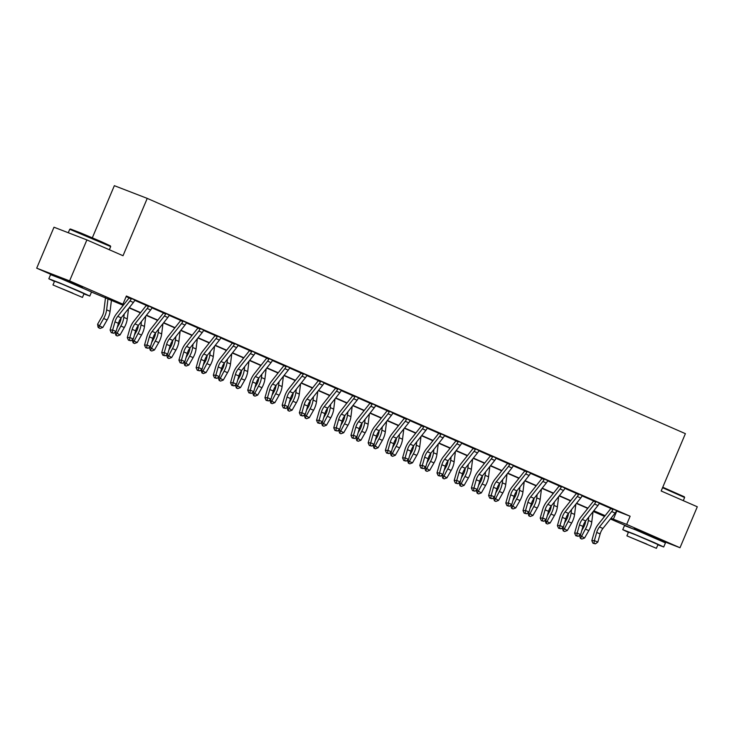 <?xml version="1.0" encoding="UTF-8"?>
<svg xmlns="http://www.w3.org/2000/svg" width="734" height="734" viewBox="0 0 734 734"><rect width="100%" height="100%" fill="white"/><g stroke="black" fill="none" stroke-linecap="round" stroke-linejoin="round"><path stroke-width="1.1" d="M60.188 277.92L82.474 287.333M634.13 528.819L656.407 538.233M92.328 237.807L114.348 185.684L147.24 198.391L685.391 433.656L661.169 490.991L697.3 506.781L680.005 547.738L656.269 538.563M630.937 527.957L610.431 518.993M604.55 516.424L593.778 511.708L604.889 516.002M594.017 511.139L593.778 511.708M57.004 277.048L36.7 268.176L69.592 280.883L122.927 304.197L109.586 299.05L123.413 305.087M69.592 280.883L86.887 239.926L53.995 227.219L36.7 268.176M616.477 510.937L630.13 516.231L126.386 296.004L122.927 304.197M126.147 296.582L129.028 297.839M134.753 300.344L146.231 305.362M151.956 307.867L163.434 312.886M169.159 315.381L180.637 320.4M186.363 322.905L197.841 327.924M203.566 330.428L215.053 335.447M220.778 337.952L232.256 342.971M237.981 345.466L249.459 350.485M255.184 352.99L266.662 358.008M272.387 360.513L283.865 365.532M289.591 368.037L301.068 373.055M306.794 375.551L318.272 380.57M323.997 383.075L335.484 388.093M341.2 390.598L352.687 395.617M358.412 398.122L369.89 403.14M375.615 405.636L387.093 410.655M392.818 413.159L404.296 418.178M410.022 420.683L421.499 425.702M427.225 428.206L438.703 433.225M444.428 435.721L455.906 440.739M461.631 443.244L473.118 448.263M478.843 450.768L490.321 455.786M496.046 458.291L507.524 463.31M513.25 465.806L524.727 470.824M530.453 473.329L541.931 478.348M547.656 480.853L559.134 485.871M564.859 488.376L576.337 493.395M582.062 495.89L593.549 500.909M599.265 503.414L610.752 508.433M616.707 510.69L610.798 507.992M599.504 503.166L593.595 500.469M582.301 495.643L576.383 492.945M565.088 488.128L559.18 485.431M547.885 480.605L541.976 477.907M530.682 473.081L524.773 470.384M513.479 465.558L507.57 462.86M496.276 458.044L490.367 455.346M479.073 450.52L473.164 447.823M461.869 442.997L455.961 440.299M444.657 435.473L438.748 432.776M427.454 427.959L421.545 425.261M410.251 420.435L404.342 417.738M393.048 412.912L387.139 410.214M375.845 405.388L369.936 402.691M358.642 397.874L352.733 395.176M341.438 390.35L335.53 387.653M324.235 382.827L318.327 380.129M307.023 375.303L301.114 372.606M289.82 367.789L283.911 365.092M272.617 360.266L266.708 357.568M255.414 352.742L249.505 350.045M238.211 345.219L232.302 342.521M221.007 337.704L215.099 335.007M203.804 330.181L197.896 327.483M186.601 322.657L180.683 319.96M169.389 315.134L163.48 312.436M152.186 307.619L146.277 304.922M134.983 300.096L129.074 297.398M86.887 239.926L123.018 255.726L147.24 198.391M630.13 516.231L626.671 524.415L680.005 547.738M611.009 518.25L626.671 524.415M129.294 307.656L140.625 312.611M146.497 315.18L157.828 320.134M163.7 322.703L175.031 327.658M180.903 330.227L192.235 335.172M198.107 337.741L209.438 342.695M215.31 345.264L226.641 350.219M232.513 352.788L243.844 357.742M249.725 360.302L261.047 365.257M266.928 367.826L278.259 372.78M284.131 375.349L295.463 380.304M301.335 382.873L312.666 387.827M318.538 390.387L329.869 395.342M335.741 397.911L347.072 402.865M352.944 405.434L364.275 410.389M370.156 412.958L381.478 417.912M387.359 420.472L398.69 425.426M404.562 427.995L415.894 432.95M421.766 435.519L433.097 440.473M438.969 443.042L450.3 447.997M456.172 450.557L467.503 455.511M473.375 458.08L484.706 463.035M490.578 465.604L501.909 470.558M507.79 473.127L519.112 478.082M524.994 480.642L536.325 485.596M542.197 488.165L553.528 493.12M559.4 495.689L570.731 500.643M576.603 503.212L587.934 508.167M593.806 510.726L605.137 515.681M123.229 305.326L91.484 292.049M604.954 515.919L593.622 510.965M587.75 508.396L576.419 503.441M570.547 500.872L559.216 495.927M553.335 493.358L542.013 488.404M536.132 485.835L524.801 480.88M518.929 478.311L507.598 473.357M501.726 470.788L490.395 465.842M484.523 463.273L473.191 458.319M467.319 455.75L455.988 450.795M450.116 448.226L438.785 443.272M432.904 440.703L421.582 435.757M415.701 433.188L404.379 428.234M398.498 425.665L387.167 420.71M381.295 418.141L369.964 413.187M364.092 410.618L352.76 405.673M346.888 403.104L335.557 398.149M329.685 395.58L318.354 390.626M312.482 388.057L301.151 383.102M295.27 380.533L283.948 375.588M278.067 373.019L266.736 368.064M260.864 365.495L249.532 360.541M243.66 357.972L232.329 353.017M226.457 350.448L215.126 345.503M209.254 342.934L197.923 337.979M192.051 335.41L180.72 330.456M174.848 327.887L163.517 322.932M157.636 320.363L146.314 315.418M140.433 312.849L129.101 307.895M616.789 511.075L613.33 519.268M615.138 513.057L611.697 511.552A6.221 3.331 113.6 0 0 612.963 509.506L613.009 508.956L616.78 510.607L616.404 511.011A6.221 3.331 113.6 0 1 615.138 513.057L602.917 528.452A8.891 4.762 -66.4 0 0 600.146 533.921L597.815 542.096L594.375 540.591L594.017 543.243L592.999 543.27L595.393 543.848L594.017 543.243M611.697 511.552L599.476 526.948A8.891 4.762 -66.4 0 0 596.705 532.416L594.375 540.591L591.824 540.664L594.155 532.489A13.34 7.147 113.6 0 1 598.311 524.287L610.532 508.891A1.78 0.954 -66.4 0 0 610.706 508.634L610.789 508.102M612.963 509.506L610.706 508.634M591.824 540.664L592.999 543.27M595.393 543.848L597.815 542.096M585.64 521.021L585.567 521.571A8.891 4.762 113.6 0 1 583.594 527.342L581.759 530.544M579.75 535.196L584.548 538.031L581.851 539.031L580.475 538.435L579.429 535.435M580.475 538.435L585.374 529.095A13.34 7.147 -66.4 0 0 588.338 520.434L588.76 517.094M584.548 538.031L588.815 530.599A13.34 7.147 -66.4 0 0 591.778 521.938L593.063 511.671M587.237 508.176L587.108 509.203M597.935 505.533L594.494 504.029A6.221 3.331 113.6 0 0 595.751 501.983L595.806 501.441L599.577 503.084L599.192 503.487A6.221 3.331 113.6 0 1 597.935 505.533L585.714 520.929A8.891 4.762 -66.4 0 0 582.943 526.397L580.612 534.572L577.172 533.077L576.814 535.719L575.795 535.747L578.19 536.325L576.814 535.719M594.494 504.029L582.273 519.424A8.891 4.762 -66.4 0 0 579.502 524.893L577.172 533.077L574.612 533.141L576.952 524.966A13.34 7.147 113.6 0 1 581.108 516.764L593.329 501.368A1.78 0.954 -66.4 0 0 593.503 501.12L593.586 500.579M595.751 501.983L593.503 501.12M574.612 533.141L575.795 535.747M578.19 536.325L580.612 534.572M580.722 498.019L577.282 496.514A6.221 3.331 113.6 0 0 578.548 494.468L578.603 493.918L582.365 495.56L581.989 495.973A6.221 3.331 113.6 0 1 580.722 498.019L568.511 513.405A8.891 4.762 -66.4 0 0 565.74 518.874L563.4 527.058L559.959 525.553L559.611 528.196L558.592 528.232L560.987 528.801L559.611 528.196M577.282 496.514L565.07 511.901A8.891 4.762 -66.4 0 0 562.299 517.369L559.959 525.553L557.409 525.627L559.748 517.442A13.34 7.147 113.6 0 1 563.905 509.24L576.117 493.854A1.78 0.954 -66.4 0 0 576.3 493.597L576.383 493.055M578.548 494.468L576.3 493.597M557.409 525.627L558.592 528.232M560.987 528.801L563.4 527.058M563.519 490.495L560.079 488.991A6.221 3.331 113.6 0 0 561.345 486.945L561.4 486.394L565.162 488.046L564.785 488.449A6.221 3.331 113.6 0 1 563.519 490.495L551.298 505.891A8.891 4.762 -66.4 0 0 548.537 511.35L546.197 519.534L542.756 518.03L542.408 520.681L541.389 520.709L543.784 521.278L542.408 520.681M560.079 488.991L547.858 504.386A8.891 4.762 -66.4 0 0 545.096 509.846L542.756 518.03L540.206 518.103L542.536 509.919A13.34 7.147 113.6 0 1 546.692 501.726L558.913 486.33A1.78 0.954 -66.4 0 0 559.097 486.073L559.17 485.541M561.345 486.945L559.097 486.073M540.206 518.103L541.389 520.709M543.784 521.278L546.197 519.534M568.437 513.497L568.364 514.048A8.891 4.762 113.6 0 1 566.391 519.828L564.556 523.021M562.547 527.673L567.345 530.508L564.648 531.517L563.272 530.911L562.216 527.911M563.272 530.911L568.171 521.571A13.34 7.147 -66.4 0 0 571.135 512.91L571.557 509.57M567.345 530.508L571.612 523.076A13.34 7.147 -66.4 0 0 574.575 514.415L575.86 504.148M570.034 500.652L569.905 501.68M551.234 505.983L551.161 506.533A8.891 4.762 113.6 0 1 549.188 512.304L547.353 515.507M545.344 520.149L546.702 521.489L550.142 522.993L547.445 523.993L546.068 523.388L545.013 520.388M546.068 523.388L550.968 514.048A13.34 7.147 -66.4 0 0 553.931 505.396L554.344 502.047M550.142 522.993L554.409 515.552A13.34 7.147 -66.4 0 0 557.372 506.891L558.647 496.634M552.83 493.129L552.702 494.156M534.022 498.459L533.957 499.01A8.891 4.762 113.6 0 1 531.976 504.781L530.141 507.983M528.141 512.635L532.939 515.47L530.242 516.47L528.865 515.864L527.81 512.864M528.865 515.864L533.765 506.533A13.34 7.147 -66.4 0 0 536.728 497.872L537.141 494.532M532.939 515.47L537.205 508.038A13.34 7.147 -66.4 0 0 540.169 499.377L541.444 489.11M535.627 485.614L535.499 486.633M546.316 482.972L542.876 481.467A6.221 3.331 113.6 0 0 544.142 479.421L544.197 478.871L547.959 480.522L547.582 480.926A6.221 3.331 113.6 0 1 546.316 482.972L534.095 498.368A8.891 4.762 -66.4 0 0 531.324 503.836L528.994 512.011L525.553 510.506L525.205 513.158L524.177 513.185L526.581 513.763L525.205 513.158M542.876 481.467L530.654 496.863A8.891 4.762 -66.4 0 0 527.884 502.331L525.553 510.506L523.003 510.58L525.333 502.405A13.34 7.147 113.6 0 1 529.489 494.202L541.71 478.807A1.78 0.954 -66.4 0 0 541.894 478.55L541.967 478.017M544.142 479.421L541.894 478.55M523.003 510.58L524.177 513.185M526.581 513.763L528.994 512.011M516.819 490.936L516.754 491.486A8.891 4.762 113.6 0 1 514.773 497.267L512.938 500.46M510.937 505.111L515.736 507.946L513.038 508.946L511.653 508.35L510.607 505.35M511.653 508.35L516.562 499.01A13.34 7.147 -66.4 0 0 519.525 490.349L519.938 487.009M515.736 507.946L520.002 500.515A13.34 7.147 -66.4 0 0 522.966 491.853L524.241 481.587M518.424 478.091L518.296 479.119M662.756 487.229L684.336 496.79L684.62 497.496L662.554 487.706M657.875 544.83L663.719 546.977L654.352 542.619L633.525 533.801L622.762 529.673L628.377 532.37M663.719 546.977L665.454 542.876L635.249 529.709L624.496 525.572L622.762 529.673M626.909 535.857L628.497 532.095L636.24 535.068L657.985 544.555L656.398 548.316L626.909 535.857L656.398 548.316M646.81 544.077L632.148 538.077L646.81 544.077M69.73 229.283L70.427 228.999L81.098 233.109L101.255 241.642L110.403 245.89L110.687 246.587L69.73 229.283L68.271 232.733M83.933 293.921L89.787 296.068L80.419 291.71L59.582 282.893L48.829 278.764L54.444 281.461M89.787 296.068L91.521 291.967L61.317 278.801L50.554 274.672L48.829 278.764M52.967 284.957L54.564 281.186L62.307 284.159L84.052 293.646L82.465 297.408L52.967 284.957L82.465 297.408M72.868 293.178L58.215 287.168L72.868 293.178M529.113 475.449L525.672 473.944A6.221 3.331 113.6 0 0 526.939 471.898L526.984 471.356L530.755 472.999L530.379 473.402A6.221 3.331 113.6 0 1 529.113 475.449L516.892 490.844A8.891 4.762 -66.4 0 0 514.121 496.312L511.791 504.497L508.35 502.992L508.001 505.634L506.974 505.662L509.378 506.24L508.001 505.634M525.672 473.944L513.451 489.339A8.891 4.762 -66.4 0 0 510.68 494.808L508.35 502.992L505.799 503.056L508.13 494.881A13.34 7.147 113.6 0 1 512.286 486.679L524.507 471.283A1.78 0.954 -66.4 0 0 524.691 471.035L524.764 470.494M526.939 471.898L524.691 471.035M505.799 503.056L506.974 505.662M509.378 506.24L511.791 504.497M511.91 467.934L508.469 466.429A6.221 3.331 113.6 0 0 509.735 464.383L509.781 463.833L513.552 465.475L513.176 465.888A6.221 3.331 113.6 0 1 511.91 467.934L499.689 483.321A8.891 4.762 -66.4 0 0 496.918 488.789L494.588 496.973L491.147 495.468L490.789 498.111L489.771 498.147L492.165 498.716L490.789 498.111M508.469 466.429L496.248 481.816A8.891 4.762 -66.4 0 0 493.477 487.284L491.147 495.468L488.596 495.542L490.927 487.358A13.34 7.147 113.6 0 1 495.083 479.155L507.304 463.769A1.78 0.954 -66.4 0 0 507.478 463.512L507.561 462.971M509.735 464.383L507.478 463.512M488.596 495.542L489.771 498.147M492.165 498.716L494.588 496.973M494.707 460.411L491.266 458.906A6.221 3.331 113.6 0 0 492.532 456.86L492.578 456.309L496.349 457.961L495.973 458.365A6.221 3.331 113.6 0 1 494.707 460.411L482.486 475.806A8.891 4.762 -66.4 0 0 479.715 481.265L477.384 489.45L473.944 487.945L473.586 490.596L472.568 490.624L474.962 491.193L473.586 490.596M491.266 458.906L479.045 474.302A8.891 4.762 -66.4 0 0 476.274 479.761L473.944 487.945L471.393 488.018L473.724 479.834A13.34 7.147 113.6 0 1 477.88 471.641L490.101 456.245A1.78 0.954 -66.4 0 0 490.275 455.988L490.358 455.456M492.532 456.86L490.275 455.988M471.393 488.018L472.568 490.624M474.962 491.193L477.384 489.45M477.504 452.887L474.063 451.382A6.221 3.331 113.6 0 0 475.329 449.336L475.375 448.786L479.146 450.437L478.77 450.841A6.221 3.331 113.6 0 1 477.504 452.887L465.283 468.283A8.891 4.762 -66.4 0 0 462.512 473.751L460.181 481.926L456.741 480.421L456.383 483.073L455.364 483.1L457.759 483.678L456.383 483.073M474.063 451.382L461.842 466.778A8.891 4.762 -66.4 0 0 459.071 472.246L456.741 480.421L454.19 480.495L456.52 472.32A13.34 7.147 113.6 0 1 460.677 464.117L472.898 448.722A1.78 0.954 -66.4 0 0 473.072 448.465L473.155 447.933M475.329 449.336L473.072 448.465M454.19 480.495L455.364 483.1M457.759 483.678L460.181 481.926M460.301 445.364L456.86 443.859A6.221 3.331 113.6 0 0 458.117 441.813L458.172 441.272L461.943 442.914L461.558 443.318A6.221 3.331 113.6 0 1 460.301 445.364L448.079 460.759A8.891 4.762 -66.4 0 0 445.309 466.228L442.978 474.412L439.538 472.907L439.18 475.549L438.161 475.577L440.556 476.155L439.18 475.549M456.86 443.859L444.639 459.255A8.891 4.762 -66.4 0 0 441.868 464.723L439.538 472.907L436.978 472.971L439.317 464.796A13.34 7.147 113.6 0 1 443.474 456.594L455.686 441.198A1.78 0.954 -66.4 0 0 455.869 440.951L455.952 440.409M458.117 441.813L455.869 440.951M436.978 472.971L438.161 475.577M440.556 476.155L442.978 474.412M499.615 483.412L499.551 483.963A8.891 4.762 113.6 0 1 497.569 489.743L495.734 492.936M493.734 497.588L498.533 500.423L495.826 501.432L494.45 500.827L493.404 497.826M494.45 500.827L499.349 491.486A13.34 7.147 -66.4 0 0 502.322 482.825L502.735 479.486M498.533 500.423L502.79 492.991A13.34 7.147 -66.4 0 0 505.763 484.33L507.038 474.063M501.212 470.567L501.093 471.595M482.412 475.898L482.348 476.449A8.891 4.762 113.6 0 1 480.366 482.22L478.531 485.422M476.522 490.064L481.33 492.909L478.623 493.909L477.247 493.303L476.201 490.303M477.247 493.303L482.146 483.963A13.34 7.147 -66.4 0 0 485.119 475.311L485.532 471.962M481.33 492.909L485.587 485.468A13.34 7.147 -66.4 0 0 488.56 476.806L489.835 466.549M484.009 463.044L483.88 464.072M465.209 468.375L465.136 468.925A8.891 4.762 113.6 0 1 463.163 474.696L461.328 477.898M459.319 482.55L464.117 485.385L461.42 486.385L460.044 485.78L458.998 482.779M460.044 485.78L464.943 476.449A13.34 7.147 -66.4 0 0 467.907 467.787L468.329 464.448M464.117 485.385L468.384 477.953A13.34 7.147 -66.4 0 0 471.356 469.292L472.632 459.025M466.806 455.53L466.677 456.548M448.006 460.851L447.933 461.402A8.891 4.762 113.6 0 1 445.96 467.182L444.125 470.375M442.116 475.026L446.914 477.862L444.217 478.862L442.841 478.265L441.785 475.265M442.841 478.265L447.74 468.925A13.34 7.147 -66.4 0 0 450.704 460.264L451.126 456.924M446.914 477.862L451.181 470.43A13.34 7.147 -66.4 0 0 454.144 461.769L455.429 451.502M449.603 448.006L449.474 449.034M430.803 453.328L430.73 453.878A8.891 4.762 113.6 0 1 428.757 459.658L426.922 462.851M424.913 467.503L429.711 470.338L427.014 471.347L425.637 470.742L424.582 467.741M425.637 470.742L430.537 461.402A13.34 7.147 -66.4 0 0 433.5 452.74L433.922 449.401M429.711 470.338L433.977 462.906A13.34 7.147 -66.4 0 0 436.941 454.245L438.226 443.978M432.399 440.483L432.271 441.51M443.088 437.849L439.648 436.345A6.221 3.331 113.6 0 0 440.914 434.299L440.969 433.748L444.731 435.39L444.354 435.803A6.221 3.331 113.6 0 1 443.088 437.849L430.876 453.236A8.891 4.762 -66.4 0 0 428.106 458.704L425.766 466.888L422.325 465.384L421.977 468.026L420.958 468.063L423.353 468.631L421.977 468.026M439.648 436.345L427.436 451.731A8.891 4.762 -66.4 0 0 424.665 457.199L422.325 465.384L419.775 465.457L422.114 457.273A13.34 7.147 113.6 0 1 426.261 449.07L438.482 433.684A1.78 0.954 -66.4 0 0 438.666 433.427L438.748 432.886M440.914 434.299L438.666 433.427M419.775 465.457L420.958 468.063M423.353 468.631L425.766 466.888M413.6 445.813L413.526 446.364A8.891 4.762 113.6 0 1 411.545 452.135L409.719 455.337M407.709 459.979L409.067 461.319L412.508 462.824L409.811 463.824L408.434 463.218L407.379 460.218M408.434 463.218L413.334 453.878A13.34 7.147 -66.4 0 0 416.297 445.226L416.71 441.877M412.508 462.824L416.774 455.383A13.34 7.147 -66.4 0 0 419.738 446.722L421.013 436.464M415.196 432.959L415.068 433.987M425.885 430.326L422.445 428.821A6.221 3.331 113.6 0 0 423.711 426.775L423.766 426.225L427.527 427.876L427.151 428.28A6.221 3.331 113.6 0 1 425.885 430.326L413.664 445.721A8.891 4.762 -66.4 0 0 410.893 451.181L408.563 459.365L405.122 457.86L404.773 460.512L403.755 460.539L406.15 461.108L404.773 460.512M422.445 428.821L410.223 444.217A8.891 4.762 -66.4 0 0 407.453 449.676L405.122 457.86L402.571 457.933L404.902 449.749A13.34 7.147 113.6 0 1 409.058 441.556L421.279 426.16A1.78 0.954 -66.4 0 0 421.463 425.904L421.536 425.371M423.711 426.775L421.463 425.904M402.571 457.933L403.755 460.539M406.15 461.108L408.563 459.365M396.388 438.29L396.323 438.84A8.891 4.762 113.6 0 1 394.341 444.611L392.507 447.813M390.506 452.465L395.305 455.3L392.607 456.3L391.231 455.704L390.176 452.694M391.231 455.704L396.131 446.364A13.34 7.147 -66.4 0 0 399.094 437.703L399.507 434.363M395.305 455.3L399.571 447.868A13.34 7.147 -66.4 0 0 402.535 439.207L403.81 428.94M397.993 425.445L397.865 426.463M408.682 422.802L405.241 421.298A6.221 3.331 113.6 0 0 406.508 419.252L406.563 418.701L410.324 420.353L409.948 420.756A6.221 3.331 113.6 0 1 408.682 422.802L396.461 438.198A8.891 4.762 -66.4 0 0 393.69 443.666L391.36 451.841L387.919 450.337L387.57 452.988L386.543 453.016L388.947 453.594L387.57 452.988M405.241 421.298L393.02 436.693A8.891 4.762 -66.4 0 0 390.249 442.162L387.919 450.337L385.368 450.41L387.699 442.235A13.34 7.147 113.6 0 1 391.855 434.033L404.076 418.637A1.78 0.954 -66.4 0 0 404.26 418.38L404.333 417.848M406.508 419.252L404.26 418.38M385.368 450.41L386.543 453.016M388.947 453.594L391.36 451.841M379.184 430.766L379.12 431.317A8.891 4.762 113.6 0 1 377.138 437.097L375.303 440.29M373.303 444.942L378.102 447.777L375.395 448.777L374.019 448.18L372.973 445.18M374.019 448.18L378.918 438.84A13.34 7.147 -66.4 0 0 381.891 430.179L382.304 426.839M378.102 447.777L382.368 440.345A13.34 7.147 -66.4 0 0 385.332 431.684L386.607 421.417M380.79 417.921L380.662 418.949M391.479 415.279L388.038 413.774A6.221 3.331 113.6 0 0 389.304 411.728L389.35 411.187L393.121 412.829L392.745 413.233A6.221 3.331 113.6 0 1 391.479 415.279L379.258 430.674A8.891 4.762 -66.4 0 0 376.487 436.143L374.156 444.327L370.716 442.822L370.358 445.465L369.34 445.492L371.734 446.07L370.358 445.465M388.038 413.774L375.817 429.17A8.891 4.762 -66.4 0 0 373.046 434.638L370.716 442.822L368.165 442.886L370.496 434.712A13.34 7.147 113.6 0 1 374.652 426.509L386.873 411.113A1.78 0.954 -66.4 0 0 387.057 410.866L387.13 410.324M389.304 411.728L387.057 410.866M368.165 442.886L369.34 445.492M371.734 446.07L374.156 444.327M361.981 423.243L361.917 423.793A8.891 4.762 113.6 0 1 359.935 429.573L358.1 432.766M356.091 437.418L360.899 440.253L358.192 441.262L356.816 440.657L355.77 437.657M356.816 440.657L361.715 431.317A13.34 7.147 -66.4 0 0 364.688 422.656L365.101 419.316M360.899 440.253L365.156 432.821A13.34 7.147 -66.4 0 0 368.129 424.16L369.404 413.893M363.578 410.398L363.458 411.425M374.276 407.765L370.835 406.26A6.221 3.331 113.6 0 0 372.101 404.214L372.147 403.663L375.918 405.306L375.542 405.719A6.221 3.331 113.6 0 1 374.276 407.765L362.055 423.151A8.891 4.762 -66.4 0 0 359.284 428.619L356.953 436.803L353.513 435.299L353.155 437.95L352.137 437.978L354.531 438.547L353.155 437.95M370.835 406.26L358.614 421.646A8.891 4.762 -66.4 0 0 355.843 427.115L353.513 435.299L350.962 435.372L353.293 427.188A13.34 7.147 113.6 0 1 357.449 418.986L369.67 403.599A1.78 0.954 -66.4 0 0 369.844 403.342L369.927 402.801M372.101 404.214L369.844 403.342M350.962 435.372L352.137 437.978M354.531 438.547L356.953 436.803M344.778 415.728L344.714 416.279A8.891 4.762 113.6 0 1 342.732 422.05L340.897 425.252M338.888 429.895L343.696 432.739L340.989 433.739L339.613 433.133L338.567 430.133M339.613 433.133L344.512 423.793A13.34 7.147 -66.4 0 0 347.485 415.141L347.898 411.792M343.696 432.739L347.953 425.298A13.34 7.147 -66.4 0 0 350.925 416.637L352.201 406.379M346.375 402.874L346.246 403.902M357.073 400.241L353.632 398.736A6.221 3.331 113.6 0 0 354.898 396.69L354.944 396.14L358.715 397.791L358.339 398.195A6.221 3.331 113.6 0 1 357.073 400.241L344.852 415.637A8.891 4.762 -66.4 0 0 342.081 421.096L339.75 429.28L336.31 427.775L335.952 430.427L334.933 430.454L337.328 431.023L335.952 430.427M353.632 398.736L341.411 414.132A8.891 4.762 -66.4 0 0 338.64 419.591L336.31 427.775L333.759 427.849L336.089 419.664A13.34 7.147 113.6 0 1 340.246 411.471L352.467 396.076A1.78 0.954 -66.4 0 0 352.641 395.819L352.724 395.287M354.898 396.69L352.641 395.819M333.759 427.849L334.933 430.454M337.328 431.023L339.75 429.28M327.575 408.205L327.502 408.755A8.891 4.762 113.6 0 1 325.529 414.526L323.694 417.729M321.685 422.38L326.483 425.215L323.786 426.215L322.409 425.619L321.364 422.61M322.409 425.619L327.309 416.279A13.34 7.147 -66.4 0 0 330.272 407.618L330.695 404.278M326.483 425.215L330.75 417.784A13.34 7.147 -66.4 0 0 333.713 409.122L334.998 398.856M329.171 395.36L329.043 396.378M339.87 392.718L336.429 391.213A6.221 3.331 113.6 0 0 337.686 389.167L337.741 388.616L341.512 390.268L341.127 390.671A6.221 3.331 113.6 0 1 339.87 392.718L327.648 408.113A8.891 4.762 -66.4 0 0 324.878 413.581L322.547 421.756L319.106 420.252L318.749 422.903L317.73 422.931L320.125 423.509L318.749 422.903M336.429 391.213L324.208 406.608A8.891 4.762 -66.4 0 0 321.437 412.077L319.106 420.252L316.556 420.325L318.886 412.15A13.34 7.147 113.6 0 1 323.043 403.948L335.264 388.552A1.78 0.954 -66.4 0 0 335.438 388.295L335.521 387.763M337.686 389.167L335.438 388.295M316.556 420.325L317.73 422.931M320.125 423.509L322.547 421.756M322.666 385.194L319.217 383.698A6.221 3.331 113.6 0 0 320.483 381.652L320.538 381.102L324.309 382.744L323.923 383.148A6.221 3.331 113.6 0 1 322.666 385.194L310.445 400.59A8.891 4.762 -66.4 0 0 307.674 406.058L305.335 414.242L301.894 412.737L301.546 415.38L300.527 415.407L302.922 415.985L301.546 415.38M319.217 383.698L307.005 399.085A8.891 4.762 -66.4 0 0 304.234 404.553L301.894 412.737L299.344 412.811L301.683 404.627A13.34 7.147 113.6 0 1 305.839 396.424L318.051 381.029A1.78 0.954 -66.4 0 0 318.235 380.781L318.317 380.24M320.483 381.652L318.235 380.781M299.344 412.811L300.527 415.407M302.922 415.985L305.335 414.242M305.454 377.68L302.013 376.175A6.221 3.331 113.6 0 0 303.28 374.129L303.335 373.578L307.096 375.221L306.72 375.634A6.221 3.331 113.6 0 1 305.454 377.68L293.242 393.066A8.891 4.762 -66.4 0 0 290.471 398.534L288.132 406.719L284.691 405.214L284.342 407.865L283.324 407.893L285.719 408.462L284.342 407.865M302.013 376.175L289.802 391.561A8.891 4.762 -66.4 0 0 287.031 397.03L284.691 405.214L282.14 405.287L284.471 397.103A13.34 7.147 113.6 0 1 288.627 388.901L300.848 373.514A1.78 0.954 -66.4 0 0 301.032 373.257L301.114 372.716M303.28 374.129L301.032 373.257M282.14 405.287L283.324 407.893M285.719 408.462L288.132 406.719M288.251 370.156L284.81 368.651A6.221 3.331 113.6 0 0 286.077 366.605L286.132 366.055L289.893 367.706L289.517 368.11A6.221 3.331 113.6 0 1 288.251 370.156L276.03 385.552A8.891 4.762 -66.4 0 0 273.259 391.011L270.929 399.195L267.488 397.69L267.139 400.342L266.112 400.369L268.516 400.938L267.139 400.342M284.81 368.651L272.589 384.047A8.891 4.762 -66.4 0 0 269.818 389.515L267.488 397.69L264.937 397.764L267.268 389.58A13.34 7.147 113.6 0 1 271.424 381.386L283.645 365.991A1.78 0.954 -66.4 0 0 283.829 365.734L283.902 365.202M286.077 366.605L283.829 365.734M264.937 397.764L266.112 400.369M268.516 400.938L270.929 399.195M271.048 362.633L267.607 361.128A6.221 3.331 113.6 0 0 268.873 359.082L268.919 358.531L272.69 360.183L272.314 360.587A6.221 3.331 113.6 0 1 271.048 362.633L258.827 378.028A8.891 4.762 -66.4 0 0 256.056 383.497L253.725 391.672L250.285 390.167L249.936 392.818L248.909 392.846L251.312 393.424L249.936 392.818M267.607 361.128L255.386 376.524A8.891 4.762 -66.4 0 0 252.615 381.992L250.285 390.167L247.734 390.24L250.065 382.065A13.34 7.147 113.6 0 1 254.221 373.863L266.442 358.467A1.78 0.954 -66.4 0 0 266.625 358.21L266.699 357.678M268.873 359.082L266.625 358.21M247.734 390.24L248.909 392.846M251.312 393.424L253.725 391.672M253.845 355.109L250.404 353.614A6.221 3.331 113.6 0 0 251.67 351.568L251.716 351.017L255.487 352.659L255.111 353.063A6.221 3.331 113.6 0 1 253.845 355.109L241.624 370.505A8.891 4.762 -66.4 0 0 238.853 375.973L236.522 384.157L233.082 382.653L232.724 385.295L231.705 385.322L234.1 385.901L232.724 385.295M250.404 353.614L238.183 369A8.891 4.762 -66.4 0 0 235.412 374.468L233.082 382.653L230.531 382.726L232.862 374.542A13.34 7.147 113.6 0 1 237.018 366.339L249.239 350.944A1.78 0.954 -66.4 0 0 249.422 350.696L249.496 350.155M251.67 351.568L249.422 350.696M230.531 382.726L231.705 385.322M234.1 385.901L236.522 384.157M236.642 347.595L233.201 346.09A6.221 3.331 113.6 0 0 234.467 344.044L234.513 343.494L238.284 345.136L237.908 345.549A6.221 3.331 113.6 0 1 236.642 347.595L224.421 362.981A8.891 4.762 -66.4 0 0 221.65 368.45L219.319 376.634L215.879 375.129L215.521 377.781L214.502 377.808L216.897 378.377L215.521 377.781M233.201 346.09L220.98 361.477A8.891 4.762 -66.4 0 0 218.209 366.945L215.879 375.129L213.328 375.202L215.658 367.018A13.34 7.147 113.6 0 1 219.815 358.816L232.036 343.429A1.78 0.954 -66.4 0 0 232.21 343.173L232.293 342.631M234.467 344.044L232.21 343.173M213.328 375.202L214.502 377.808M216.897 378.377L219.319 376.634M219.438 340.071L215.998 338.567A6.221 3.331 113.6 0 0 217.264 336.521L217.31 335.97L221.081 337.622L220.705 338.025A6.221 3.331 113.6 0 1 219.438 340.071L207.217 355.467A8.891 4.762 -66.4 0 0 204.447 360.926L202.116 369.11L198.675 367.606L198.318 370.257L197.299 370.285L199.694 370.853L198.318 370.257M215.998 338.567L203.777 353.962A8.891 4.762 -66.4 0 0 201.006 359.431L198.675 367.606L196.125 367.679L198.455 359.495A13.34 7.147 113.6 0 1 202.612 351.302L214.833 335.906A1.78 0.954 -66.4 0 0 215.007 335.649L215.09 335.117M217.264 336.521L215.007 335.649M196.125 367.679L197.299 370.285M199.694 370.853L202.116 369.11M202.235 332.548L198.795 331.043A6.221 3.331 113.6 0 0 200.052 328.997L200.107 328.447L203.878 330.098L203.492 330.502A6.221 3.331 113.6 0 1 202.235 332.548L190.014 347.944A8.891 4.762 -66.4 0 0 187.243 353.412L184.913 361.587L181.472 360.082L181.114 362.734L180.096 362.761L182.491 363.339L181.114 362.734M198.795 331.043L186.574 346.439A8.891 4.762 -66.4 0 0 183.803 351.907L181.472 360.082L178.912 360.155L181.252 351.981A13.34 7.147 113.6 0 1 185.408 343.778L197.62 328.382A1.78 0.954 -66.4 0 0 197.804 328.126L197.886 327.593M200.052 328.997L197.804 328.126M178.912 360.155L180.096 362.761M182.491 363.339L184.913 361.587M185.023 325.024L181.582 323.529A6.221 3.331 113.6 0 0 182.849 321.483L182.904 320.932L186.665 322.575L186.289 322.978A6.221 3.331 113.6 0 1 185.023 325.024L172.811 340.42A8.891 4.762 -66.4 0 0 170.04 345.888L167.701 354.072L164.26 352.568L163.911 355.21L162.893 355.238L165.288 355.816L163.911 355.21M181.582 323.529L169.37 338.915A8.891 4.762 -66.4 0 0 166.6 344.384L164.26 352.568L161.709 352.641L164.049 344.457A13.34 7.147 113.6 0 1 168.205 336.255L180.417 320.859A1.78 0.954 -66.4 0 0 180.601 320.611L180.683 320.07M182.849 321.483L180.601 320.611M161.709 352.641L162.893 355.238M165.288 355.816L167.701 354.072M167.82 317.51L164.379 316.005A6.221 3.331 113.6 0 0 165.645 313.959L165.701 313.409L169.462 315.06L169.086 315.464A6.221 3.331 113.6 0 1 167.82 317.51L155.599 332.897A8.891 4.762 -66.4 0 0 152.837 338.365L150.498 346.549L147.057 345.044L146.708 347.696L145.69 347.723L148.084 348.292L146.708 347.696M164.379 316.005L152.158 331.392A8.891 4.762 -66.4 0 0 149.387 336.86L147.057 345.044L144.506 345.118L146.837 336.934A13.34 7.147 113.6 0 1 150.993 328.731L163.214 313.345A1.78 0.954 -66.4 0 0 163.398 313.088L163.471 312.546M165.645 313.959L163.398 313.088M144.506 345.118L145.69 347.723M148.084 348.292L150.498 346.549M150.617 309.987L147.176 308.482A6.221 3.331 113.6 0 0 148.442 306.436L148.497 305.885L152.259 307.537L151.883 307.941A6.221 3.331 113.6 0 1 150.617 309.987L138.396 325.382A8.891 4.762 -66.4 0 0 135.625 330.841L133.294 339.025L129.854 337.521L129.505 340.172L128.478 340.2L130.881 340.769L129.505 340.172M147.176 308.482L134.955 323.877A8.891 4.762 -66.4 0 0 132.184 329.346L129.854 337.521L127.303 337.594L129.634 329.41A13.34 7.147 113.6 0 1 133.79 321.217L146.011 305.821A1.78 0.954 -66.4 0 0 146.194 305.564L146.268 305.032M148.442 306.436L146.194 305.564M127.303 337.594L128.478 340.2M130.881 340.769L133.294 339.025M133.414 302.463L129.973 300.958A6.221 3.331 113.6 0 0 131.239 298.912L131.285 298.362L135.056 300.013L134.68 300.417A6.221 3.331 113.6 0 1 133.414 302.463L121.193 317.859A8.891 4.762 -66.4 0 0 118.422 323.327L116.091 331.502L112.651 329.997L112.302 332.649L111.274 332.676L113.678 333.254L112.302 332.649M129.973 300.958L117.752 316.354A8.891 4.762 -66.4 0 0 114.981 321.822L112.651 329.997L110.1 330.071L112.43 321.896A13.34 7.147 113.6 0 1 116.587 313.693L128.808 298.298A1.78 0.954 -66.4 0 0 128.991 298.041L129.065 297.509M131.239 298.912L128.991 298.041M110.1 330.071L111.274 332.676M113.678 333.254L116.091 331.502M310.372 400.681L310.298 401.232A8.891 4.762 113.6 0 1 308.326 407.012L306.491 410.205M304.482 414.857L309.28 417.692L306.583 418.692L305.206 418.096L304.151 415.095M305.206 418.096L310.106 408.755A13.34 7.147 -66.4 0 0 313.069 400.094L313.491 396.755M309.28 417.692L313.546 410.26A13.34 7.147 -66.4 0 0 316.51 401.599L317.794 391.332M311.968 387.836L311.84 388.864M293.169 393.158L293.095 393.718A8.891 4.762 113.6 0 1 291.123 399.489L289.288 402.682M287.278 407.333L292.077 410.168L289.379 411.178L288.003 410.572L286.948 407.572M288.003 410.572L292.903 401.232A13.34 7.147 -66.4 0 0 295.866 392.571L296.279 389.231M292.077 410.168L296.343 402.737A13.34 7.147 -66.4 0 0 299.307 394.075L300.582 383.809M294.765 380.313L294.637 381.341M275.956 385.644L275.892 386.194A8.891 4.762 113.6 0 1 273.91 391.965L272.085 395.167M270.075 399.81L271.433 401.149L274.874 402.654L272.176 403.654L270.8 403.049L269.745 400.048M270.8 403.049L275.7 393.708A13.34 7.147 -66.4 0 0 278.663 385.056L279.076 381.708M274.874 402.654L279.14 395.213A13.34 7.147 -66.4 0 0 282.104 386.561L283.379 376.294M277.562 372.789L277.434 373.817M258.753 378.12L258.689 378.671A8.891 4.762 113.6 0 1 256.707 384.442L254.872 387.644M252.872 392.295L257.671 395.131L254.973 396.131L253.597 395.534L252.542 392.534M253.597 395.534L258.496 386.194A13.34 7.147 -66.4 0 0 261.46 377.533L261.873 374.193M257.671 395.131L261.937 387.699A13.34 7.147 -66.4 0 0 264.901 379.038L266.176 368.771M260.359 365.275L260.231 366.294M241.55 370.597L241.486 371.147A8.891 4.762 113.6 0 1 239.504 376.927L237.669 380.12M235.669 384.772L240.468 387.607L237.761 388.607L236.385 388.011L235.339 385.011M236.385 388.011L241.284 378.671A13.34 7.147 -66.4 0 0 244.257 370.009L244.67 366.67M240.468 387.607L244.725 380.175A13.34 7.147 -66.4 0 0 247.697 371.514L248.973 361.247M243.156 357.752L243.027 358.779M224.347 363.073L224.283 363.633A8.891 4.762 113.6 0 1 222.301 369.404L220.466 372.597M218.457 377.248L223.264 380.084L220.558 381.093L219.182 380.487L218.136 377.487M219.182 380.487L224.081 371.147A13.34 7.147 -66.4 0 0 227.054 362.486L227.467 359.146M223.264 380.084L227.522 372.652A13.34 7.147 -66.4 0 0 230.494 363.991L231.77 353.724M225.944 350.228L225.815 351.256M207.144 355.559L207.071 356.109A8.891 4.762 113.6 0 1 205.098 361.88L203.263 365.082M201.254 369.725L202.612 371.065L206.061 372.569L203.355 373.569L201.978 372.964L200.933 369.964M201.978 372.964L206.878 363.624A13.34 7.147 -66.4 0 0 209.851 354.972L210.263 351.623M206.061 372.569L210.319 365.128A13.34 7.147 -66.4 0 0 213.291 356.476L214.567 346.209M208.74 342.705L208.612 343.732M189.941 348.035L189.867 348.586A8.891 4.762 113.6 0 1 187.895 354.357L186.06 357.559M184.05 362.211L188.849 365.046L186.152 366.046L184.775 365.449L183.72 362.449M184.775 365.449L189.675 356.109A13.34 7.147 -66.4 0 0 192.638 347.448L193.06 344.108M188.849 365.046L193.115 357.614A13.34 7.147 -66.4 0 0 196.079 348.953L197.363 338.686M191.537 335.19L191.409 336.209M172.738 340.512L172.664 341.062A8.891 4.762 113.6 0 1 170.692 346.843L168.857 350.035M166.847 354.687L171.646 357.522L168.948 358.522L167.572 357.926L166.517 354.926M167.572 357.926L172.472 348.586A13.34 7.147 -66.4 0 0 175.435 339.925L175.857 336.585M171.646 357.522L175.912 350.09A13.34 7.147 -66.4 0 0 178.876 341.429L180.16 331.162M174.334 327.667L174.206 328.694M155.535 332.988L155.461 333.548A8.891 4.762 113.6 0 1 153.489 339.319L151.654 342.512M149.644 347.164L154.443 349.999L151.745 351.008L150.369 350.402L149.314 347.402M150.369 350.402L155.269 341.062A13.34 7.147 -66.4 0 0 158.232 332.401L158.645 329.061M154.443 349.999L158.709 342.567A13.34 7.147 -66.4 0 0 161.673 333.906L162.948 323.639M157.131 320.143L157.003 321.171M138.322 325.474L138.258 326.024A8.891 4.762 113.6 0 1 136.276 331.796L134.441 334.998M132.441 339.64L133.799 340.98L137.24 342.484L134.542 343.484L133.166 342.879L132.111 339.879M133.166 342.879L138.065 333.539A13.34 7.147 -66.4 0 0 141.029 324.887L141.442 321.538M137.24 342.484L141.506 335.043A13.34 7.147 -66.4 0 0 144.47 326.391L145.745 316.125M139.928 312.62L139.799 313.647M121.119 317.95L121.055 318.501A8.891 4.762 113.6 0 1 119.073 324.272L117.238 327.474M115.238 332.126L120.037 334.961L117.33 335.961L115.954 335.365L114.908 332.364M115.954 335.365L120.862 326.024A13.34 7.147 -66.4 0 0 123.826 317.363L124.239 314.024M120.037 334.961L124.303 327.529A13.34 7.147 -66.4 0 0 127.266 318.868L128.542 308.601M122.725 305.105L122.596 306.124M105.513 297.582L103.852 310.977A8.891 4.762 113.6 0 1 101.87 316.758L97.604 324.189L99.393 325.933L103.65 318.501A13.34 7.147 -66.4 0 0 106.623 309.84L108.008 298.674M98.751 327.841L99.393 325.933L102.833 327.437L100.127 328.437L98.751 327.841L98.044 327.144L97.604 324.189M102.833 327.437L107.091 320.006A13.34 7.147 -66.4 0 0 110.063 311.344L111.449 300.178M602.917 528.452L599.476 526.948M600.146 533.921L596.705 532.416M585.374 529.095L588.815 530.599M588.338 520.434L591.778 521.938M585.714 520.929L582.273 519.424M582.943 526.397L579.502 524.893M568.511 513.405L565.07 511.901M565.74 518.874L562.299 517.369M551.298 505.891L547.858 504.386M548.537 511.35L545.096 509.846M568.171 521.571L571.612 523.076M571.135 512.91L574.575 514.415M550.968 514.048L554.409 515.552M553.931 505.396L557.372 506.891M533.765 506.533L537.205 508.038M536.728 497.872L540.169 499.377M534.095 498.368L530.654 496.863M531.324 503.836L527.884 502.331M516.562 499.01L520.002 500.515M519.525 490.349L522.966 491.853M516.892 490.844L513.451 489.339M514.121 496.312L510.68 494.808M499.689 483.321L496.248 481.816M496.918 488.789L493.477 487.284M482.486 475.806L479.045 474.302M479.715 481.265L476.274 479.761M465.283 468.283L461.842 466.778M462.512 473.751L459.071 472.246M448.079 460.759L444.639 459.255M445.309 466.228L441.868 464.723M499.349 491.486L502.79 492.991M502.322 482.825L505.763 484.33M482.146 483.963L485.587 485.468M485.119 475.311L488.56 476.806M464.943 476.449L468.384 477.953M467.907 467.787L471.356 469.292M447.74 468.925L451.181 470.43M450.704 460.264L454.144 461.769M430.537 461.402L433.977 462.906M433.5 452.74L436.941 454.245M430.876 453.236L427.436 451.731M428.106 458.704L424.665 457.199M413.334 453.878L416.774 455.383M416.297 445.226L419.738 446.722M413.664 445.721L410.223 444.217M410.893 451.181L407.453 449.676M396.131 446.364L399.571 447.868M399.094 437.703L402.535 439.207M396.461 438.198L393.02 436.693M393.69 443.666L390.249 442.162M378.918 438.84L382.368 440.345M381.891 430.179L385.332 431.684M379.258 430.674L375.817 429.17M376.487 436.143L373.046 434.638M361.715 431.317L365.156 432.821M364.688 422.656L368.129 424.16M362.055 423.151L358.614 421.646M359.284 428.619L355.843 427.115M344.512 423.793L347.953 425.298M347.485 415.141L350.925 416.637M344.852 415.637L341.411 414.132M342.081 421.096L338.64 419.591M327.309 416.279L330.75 417.784M330.272 407.618L333.713 409.122M327.648 408.113L324.208 406.608M324.878 413.581L321.437 412.077M310.445 400.59L307.005 399.085M307.674 406.058L304.234 404.553M293.242 393.066L289.802 391.561M290.471 398.534L287.031 397.03M276.03 385.552L272.589 384.047M273.259 391.011L269.818 389.515M258.827 378.028L255.386 376.524M256.056 383.497L252.615 381.992M241.624 370.505L238.183 369M238.853 375.973L235.412 374.468M224.421 362.981L220.98 361.477M221.65 368.45L218.209 366.945M207.217 355.467L203.777 353.962M204.447 360.926L201.006 359.431M190.014 347.944L186.574 346.439M187.243 353.412L183.803 351.907M172.811 340.42L169.37 338.915M170.04 345.888L166.6 344.384M155.599 332.897L152.158 331.392M152.837 338.365L149.387 336.86M138.396 325.382L134.955 323.877M135.625 330.841L132.184 329.346M121.193 317.859L117.752 316.354M118.422 323.327L114.981 321.822M310.106 408.755L313.546 410.26M313.069 400.094L316.51 401.599M292.903 401.232L296.343 402.737M295.866 392.571L299.307 394.075M275.7 393.708L279.14 395.213M278.663 385.056L282.104 386.561M258.496 386.194L261.937 387.699M261.46 377.533L264.901 379.038M241.284 378.671L244.725 380.175M244.257 370.009L247.697 371.514M224.081 371.147L227.522 372.652M227.054 362.486L230.494 363.991M206.878 363.624L210.319 365.128M209.851 354.972L213.291 356.476M189.675 356.109L193.115 357.614M192.638 347.448L196.079 348.953M172.472 348.586L175.912 350.09M175.435 339.925L178.876 341.429M155.269 341.062L158.709 342.567M158.232 332.401L161.673 333.906M138.065 333.539L141.506 335.043M141.029 324.887L144.47 326.391M120.862 326.024L124.303 327.529M123.826 317.363L127.266 318.868M103.65 318.501L107.091 320.006M106.623 309.84L110.063 311.344M683.29 500.652L684.62 497.505M656.26 538.591L656.508 537.994M633.974 529.186L634.231 528.581M109.348 249.753L110.687 246.596M82.318 287.691L82.575 287.086M60.041 278.278L60.289 277.672"/></g></svg>
